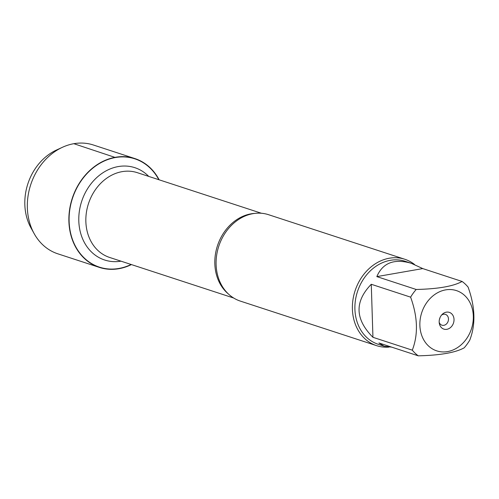 <?xml version="1.0" encoding="UTF-8"?>
<svg xmlns="http://www.w3.org/2000/svg" width="499" height="499" viewBox="0 0 499 499"><rect width="100%" height="100%" fill="white"/><g stroke="black" fill="none" stroke-linecap="round" stroke-linejoin="round"><path stroke-width="0.75" d="M404.839 259.268L268.549 214.695A45.446 37.5 108.1 0 0 253.03 213.653A45.446 37.5 108.1 0 0 239.196 219.111A45.446 37.5 108.1 0 0 219.223 280.176A45.446 37.5 108.1 0 0 240.293 301.084L376.589 345.657A45.446 37.5 -71.9 0 1 352.93 299.924A45.446 37.5 -71.9 0 1 389.32 258.226A45.446 37.5 -71.9 0 1 404.839 259.268A45.446 37.5 -71.9 0 1 414.538 264.482M131.106 264.476A56.98 47.012 -71.9 0 1 69.741 228.455A56.98 47.012 -71.9 0 1 115.406 157.528A56.98 47.012 -71.9 0 1 158.825 179.709M388.977 347.098A45.446 37.5 -71.9 0 1 376.589 345.657M446.331 312.168A8.807 7.267 -71.9 0 1 453.996 319.004A8.807 7.267 -71.9 0 1 447.628 329.134A8.807 7.267 -71.9 0 1 439.301 323.333A8.807 7.267 -71.9 0 1 442.245 314.339A8.807 7.267 -71.9 0 1 446.331 312.168M447.566 351.595A31.699 26.154 108.1 0 0 471.493 306.13A31.699 26.154 108.1 0 0 429.159 299.543A31.699 26.154 108.1 0 0 421.699 335.347A31.699 26.154 108.1 0 0 447.566 351.595M469.759 340.137C475.79 324.593 475.235 306.922 468.093 287.118A43.625 35.997 108.1 0 0 462.105 281.461C453.41 286.283 438.103 288.952 416.191 289.476A43.625 35.997 108.1 0 0 410.621 297.154C417.763 316.952 418.318 334.629 412.293 350.167A43.625 35.997 108.1 0 0 418.274 355.831C440.187 355.307 455.493 352.637 464.195 347.815A43.625 35.997 108.1 0 0 469.759 340.137M422.759 268.587L411.251 263.279C394.185 258.395 382.714 262.836 376.839 276.608L422.759 268.587L462.105 281.461M376.839 276.608L416.191 289.476M371.275 284.28C354.44 301.596 354.995 319.266 372.94 337.299L371.275 284.28L410.621 297.154M372.94 337.299L412.293 350.167M418.274 355.831L378.922 342.963L384.13 346.212L391.696 347.136M384.13 346.212L378.13 344.248A43.625 35.997 -71.9 0 1 355.419 300.348A43.625 35.997 -71.9 0 1 390.355 260.316A43.625 35.997 -71.9 0 1 405.25 261.314L411.251 263.279M439.182 322.273A5.682 4.684 108.1 0 0 441.927 325.186A5.682 4.684 108.1 0 0 448.146 321.244A5.682 4.684 108.1 0 0 445.457 314.389A5.682 4.684 108.1 0 0 443.517 314.258A5.682 4.684 108.1 0 0 441.528 315.118M439.469 319.254A5.682 4.684 108.1 0 0 439.968 317.726M131.43 264.582A57.235 47.23 -71.9 0 1 118.899 268.705A57.235 47.23 -71.9 0 1 99.357 267.395A57.235 47.23 -71.9 0 1 69.567 209.798A57.235 47.23 -71.9 0 1 115.4 157.279A57.235 47.23 -71.9 0 1 134.942 158.595A57.235 47.23 -71.9 0 1 159.15 179.815M99.357 267.395L57.809 253.81A57.235 47.23 -71.9 0 1 34.188 233.675A57.235 47.23 -71.9 0 1 62.444 147.286A57.235 47.23 -71.9 0 1 93.394 145.003L134.942 158.595M34.188 233.675L31 227.931A51.609 42.583 -71.9 0 1 56.474 150.037L62.444 147.286M73.852 143.693L115.406 157.528M228.411 293.992A44.592 36.795 -71.9 0 1 216.809 247.903A44.592 36.795 -71.9 0 1 251.059 213.828A44.592 36.795 -71.9 0 1 254.771 213.391M261.414 213.254L137.319 172.673A44.592 36.795 108.1 0 0 122.093 171.65A44.592 36.795 108.1 0 0 86.383 212.568A44.592 36.795 108.1 0 0 109.593 257.44L233.688 298.028M120.989 261.17A48.571 40.076 -71.9 0 1 78.805 220.851A48.571 40.076 -71.9 0 1 118.269 166.566A48.571 40.076 -71.9 0 1 148.714 176.397"/></g></svg>
